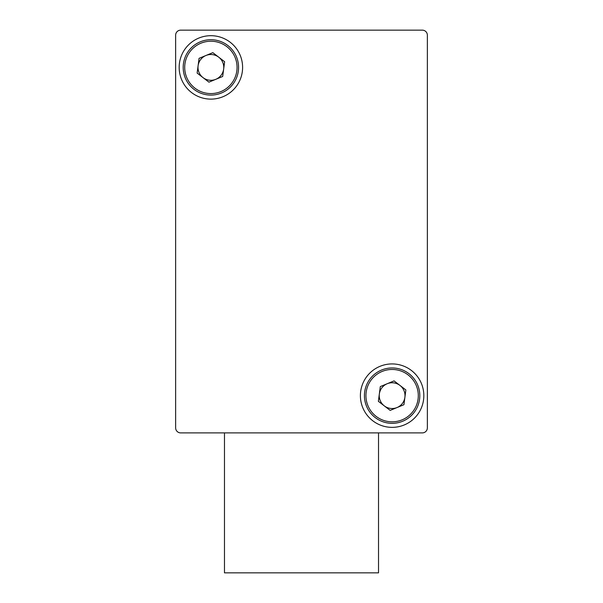 <?xml version="1.0" encoding="UTF-8"?>
<svg xmlns="http://www.w3.org/2000/svg" width="603" height="603" viewBox="0 0 603 603"><rect width="100%" height="100%" fill="white"/><g stroke="black" fill="none" stroke-linecap="round" stroke-linejoin="round"><path stroke-width="0.9" d="M378.526 432.894L378.526 572.85L224.474 572.85L224.474 432.894M384.262 405.857A12.889 12.889 0 0 0 404.892 397.339A12.889 12.889 0 0 0 387.194 383.734A12.889 12.889 0 0 0 384.262 405.857M381.548 370.054A27.685 27.685 0 0 1 417.706 385.068A27.685 27.685 0 0 1 402.691 421.233A27.685 27.685 0 0 1 366.526 406.218A27.685 27.685 0 0 1 381.548 370.054A27.685 27.685 0 0 0 366.526 406.218A27.685 27.685 0 0 0 402.691 421.233M405.872 389.96L403.92 404.711L390.164 410.394L378.367 401.327L380.32 386.568L394.076 380.892L405.872 389.96M203.03 77.621A12.889 12.889 0 0 0 223.66 69.096A12.889 12.889 0 0 0 205.962 55.491A12.889 12.889 0 0 0 203.03 77.621M200.309 41.811A27.685 27.685 0 0 1 236.474 56.833A27.685 27.685 0 0 1 221.452 92.998A27.685 27.685 0 0 1 185.294 77.975A27.685 27.685 0 0 1 200.309 41.811A27.685 27.685 0 0 0 185.294 77.975A27.685 27.685 0 0 0 221.452 92.998M224.633 61.725L222.68 76.475L208.924 82.159L197.128 73.084L199.08 58.333L212.836 52.649L224.633 61.725M210.884 35.69A31.718 31.718 0 0 0 179.166 67.4A31.718 31.718 0 0 0 210.884 99.118A31.718 31.718 0 0 0 242.602 67.4A31.718 31.718 0 0 0 210.884 35.69M392.116 363.926A31.718 31.718 0 0 0 360.398 395.643A31.718 31.718 0 0 0 392.116 427.361A31.718 31.718 0 0 0 423.834 395.643A31.718 31.718 0 0 0 392.116 363.926M422.326 30.15L180.674 30.15A5.035 5.035 0 0 0 175.639 35.185L175.639 427.859A5.035 5.035 0 0 0 180.674 432.894L422.326 432.894A5.035 5.035 0 0 0 427.361 427.859L427.361 35.185A5.035 5.035 0 0 0 422.326 30.15L416.786 30.15M175.639 35.185L175.639 66.398M175.639 108.683L175.639 331.205M175.639 373.491L175.639 427.859M180.674 432.894L235.012 432.894M367.988 432.894L422.326 432.894M427.361 427.859L427.361 373.491M427.361 331.205L427.361 108.683M427.361 66.398L427.361 35.185M221.919 30.15L219.439 30.15M186.214 30.15L180.674 30.15M402.111 419.839A26.178 26.178 0 0 0 416.311 385.649A26.178 26.178 0 0 0 382.121 371.448A26.178 26.178 0 0 0 367.92 405.638A26.178 26.178 0 0 0 402.111 419.839M220.879 91.596A26.178 26.178 0 0 0 235.08 57.406A26.178 26.178 0 0 0 200.889 43.212A26.178 26.178 0 0 0 186.689 77.403A26.178 26.178 0 0 0 220.879 91.596"/></g></svg>
